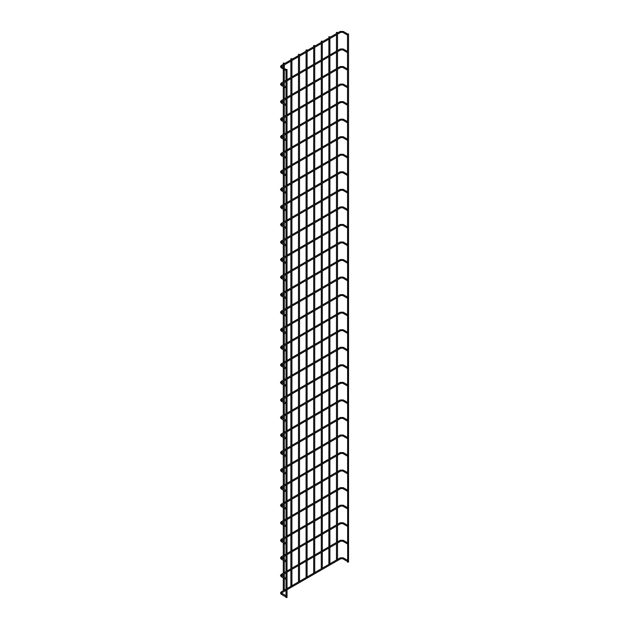 <?xml version="1.0" encoding="UTF-8"?>
<svg xmlns="http://www.w3.org/2000/svg" width="629" height="629" viewBox="0 0 629 629"><rect width="100%" height="100%" fill="white"/><g stroke="black" fill="none" stroke-linecap="round" stroke-linejoin="round"><path stroke-width="0.94" d="M347.507 34.406L347.507 35.075M285.991 69.921L285.991 70.59M347.507 33.919L347.656 562.247L348.537 562.035L348.537 33.919L347.507 33.919L348.537 33.919M336.625 32.574L337.506 32.362L336.625 32.574M286.871 597.338L285.991 597.55L285.991 69.434L287.021 69.434L285.991 69.434M347.507 51.955L347.507 52.624M285.991 87.47L285.991 88.139M347.507 69.505L347.507 70.165M285.991 105.019L285.991 105.68M347.507 87.054L347.507 87.714M285.991 122.561L285.991 123.229M347.507 104.595L347.507 105.263M285.991 140.11L285.991 140.778M347.507 122.144L347.507 122.804M285.991 157.659L285.991 158.319M347.507 139.693L347.507 140.353M285.991 175.2L285.991 175.868M347.507 157.234L347.507 157.903M285.991 192.749L285.991 193.417M347.507 174.783L347.507 175.444M285.991 210.298L285.991 210.959M347.507 192.332L347.507 192.993M285.991 227.84L285.991 228.508M347.507 209.874L347.507 210.542M285.991 245.389L285.991 246.057M347.507 227.423L347.507 228.083M285.991 262.938L285.991 263.598M347.507 244.972L347.507 245.632M285.991 280.479L285.991 281.147M347.507 262.513L347.507 263.181M285.991 298.028L285.991 298.696M347.507 280.062L347.507 280.723M285.991 315.577L285.991 316.238M347.507 297.611L347.507 298.272M285.991 333.118L285.991 333.787M347.507 315.153L347.507 315.821M285.991 350.668L285.991 351.336M347.507 332.702L347.507 333.362M285.991 368.217L285.991 368.877M347.507 350.251L347.507 350.911M285.991 385.758L285.991 386.426M347.507 367.792L347.507 368.46M285.991 403.307L285.991 403.975M347.507 385.341L347.507 386.002M285.991 420.856L285.991 421.516M347.507 402.89L347.507 403.551M285.991 438.397L285.991 439.066M347.507 420.431L347.507 421.1M285.991 455.946L285.991 456.615M347.507 437.981L347.507 438.641M285.991 473.495L285.991 474.156M347.507 455.53L347.507 456.19M285.991 491.037L285.991 491.705M347.507 473.071L347.507 473.739M285.991 508.586L285.991 509.254M347.507 490.62L347.507 491.28M285.991 526.135L285.991 526.795M347.507 508.169L347.507 508.83M285.991 543.676L285.991 544.344M347.507 525.71L347.507 526.379M285.991 561.225L285.991 561.894M347.507 543.259L347.507 543.92M285.991 578.774L285.991 579.435M347.507 560.809L347.507 561.469M285.991 596.316L285.991 596.984M329.022 36.954L329.903 36.749L329.022 36.954M321.427 41.341L322.307 41.137L321.427 41.341M313.832 45.728L314.712 45.516L313.832 45.728M306.229 50.116L307.109 49.903L306.229 50.116M298.633 54.503L299.514 54.291L298.633 54.503M291.038 58.89L291.919 58.678L291.038 58.89M283.435 63.277L284.316 63.065L283.435 63.277M343.025 32.315L342.656 32.11L343.387 31.686M340.47 32.315L340.47 31.474L340.108 31.686M281.588 66.391L281.509 65.518L281.147 65.723M281.878 67.201L281.509 66.989L281.509 67.83M343.025 49.864L342.656 49.652L343.387 49.235M340.47 49.864L340.832 49.652L340.108 49.235M281.588 83.94L281.509 83.059L281.147 83.272M281.878 84.75L281.509 84.538L281.509 85.379M343.025 67.413L342.656 67.201L343.387 66.776M340.47 67.413L340.832 67.201L340.108 66.776M281.588 101.489L281.509 100.609L281.147 100.821M281.878 102.291L281.509 102.079L281.509 102.928M343.025 84.954L342.656 84.75L343.387 84.325M340.47 84.954L340.47 84.113L340.108 84.325M281.588 119.03L281.509 118.158L281.147 118.362M281.878 119.84L281.509 119.628L281.509 120.469M343.025 102.503L342.656 102.291L343.387 101.874M340.47 102.503L340.832 102.291L340.108 101.874M281.588 136.579L281.509 135.699L281.147 135.911M281.878 137.389L281.509 137.177L281.509 138.018M343.025 120.053L342.656 119.84L343.387 119.416M340.47 120.053L340.832 119.84L340.108 119.416M281.588 154.129L281.509 153.248L281.147 153.46M281.878 154.931L281.509 154.718L281.509 155.567M343.025 137.594L342.656 137.389L343.387 136.965M340.47 137.594L340.47 136.752L340.108 136.965M281.588 171.67L281.509 170.797L281.147 171.002M281.878 172.48L281.509 172.267L281.509 173.109M343.025 155.143L342.656 154.931L343.387 154.514M340.47 155.143L340.832 154.931L340.108 154.514M281.588 189.219L281.509 188.338L281.147 188.551M281.878 190.029L281.509 189.816L281.509 190.658M343.025 172.692L342.656 172.48L343.387 172.055M340.47 172.692L340.832 172.48L340.108 172.055M281.588 206.768L281.509 205.887L281.147 206.1M281.878 207.57L281.509 207.358L281.509 208.207M343.025 190.233L342.656 190.029L343.387 189.604M340.47 190.233L340.47 189.392L340.108 189.604M281.588 224.309L281.509 223.437L281.147 223.641M281.878 225.119L281.509 224.907L281.509 225.748M343.025 207.782L342.656 207.57L343.387 207.153M340.47 207.782L340.832 207.57L340.108 207.153M281.588 241.858L281.509 240.978L281.147 241.19M281.878 242.668L281.509 242.456L281.509 243.297M343.025 225.331L342.656 225.119L343.387 224.695M340.47 225.331L340.832 225.119L340.108 224.695M281.588 259.407L281.509 258.527L281.147 258.739M281.878 260.209L281.509 259.997L281.509 260.846M343.025 242.873L342.656 242.668L343.387 242.244M340.47 242.873L340.47 242.031L340.108 242.244M281.588 276.949L281.509 276.076L281.147 276.28M281.878 277.759L281.509 277.546L281.509 278.388M343.025 260.422L342.656 260.209L343.387 259.793M340.47 260.422L340.832 260.209L340.108 259.793M281.588 294.498L281.509 293.617L281.147 293.829M281.878 295.308L281.509 295.095L281.509 295.937M343.025 277.971L342.656 277.759L343.387 277.334M340.47 277.971L340.832 277.759L340.108 277.334M281.588 312.047L281.509 311.166L281.147 311.379M281.878 312.849L281.509 312.637L281.509 313.486M343.025 295.512L342.656 295.308L343.387 294.883M340.47 295.512L340.47 294.671L340.108 294.883M281.588 329.588L281.509 328.715L281.147 328.92M281.878 330.398L281.509 330.186L281.509 331.027M343.025 313.061L342.656 312.849L343.387 312.432M340.47 313.061L340.832 312.849L340.108 312.432M281.588 347.137L281.509 346.257L281.147 346.469M281.878 347.947L281.509 347.735L281.509 348.576M343.025 330.61L342.656 330.398L343.387 329.973M340.47 330.61L340.832 330.398L340.108 329.973M281.588 364.686L281.509 363.806L281.147 364.018M281.878 365.488L281.509 365.276L281.509 366.125M343.025 348.151L342.656 347.947L343.387 347.522M340.47 348.151L340.47 347.31L340.108 347.522M281.588 382.228L281.509 381.355L281.147 381.559M281.878 383.037L281.509 382.825L281.509 383.666M343.025 365.701L342.656 365.488L343.387 365.072M340.47 365.701L340.832 365.488L340.108 365.072M281.588 399.777L281.509 398.896L281.147 399.108M281.878 400.587L281.509 400.374L281.509 401.216M343.025 383.25L342.656 383.037L343.387 382.613M340.47 383.25L340.832 383.037L340.108 382.613M281.588 417.326L281.509 416.445L281.147 416.657M281.878 418.128L281.509 417.915L281.509 418.765M343.025 400.791L342.656 400.587L343.387 400.162M340.47 400.791L340.47 399.95L340.108 400.162M281.588 434.867L281.509 433.994L281.147 434.199M281.878 435.677L281.509 435.465L281.509 436.306M343.025 418.34L342.656 418.128L343.387 417.711M340.47 418.34L340.832 418.128L340.108 417.711M281.588 452.416L281.509 451.536L281.147 451.748M281.878 453.226L281.509 453.014L281.509 453.855M343.025 435.889L342.656 435.677L343.387 435.252M340.47 435.889L340.832 435.677L340.108 435.252M281.588 469.965L281.509 469.085L281.147 469.297M281.878 470.767L281.509 470.555L281.509 471.404M343.025 453.43L342.656 453.226L343.387 452.801M340.47 453.43L340.47 452.589L340.108 452.801M281.588 487.506L281.509 486.634L281.147 486.838M281.878 488.316L281.509 488.104L281.509 488.945M343.025 470.979L342.656 470.767L343.387 470.35M340.47 470.979L340.832 470.767L340.108 470.35M281.588 505.056L281.509 504.175L281.147 504.387M281.878 505.865L281.509 505.653L281.509 506.494M343.025 488.529L342.656 488.316L343.387 487.892M340.47 488.529L340.832 488.316L340.108 487.892M281.588 522.605L281.509 521.724L281.147 521.936M281.878 523.407L281.509 523.194L281.509 524.043M343.025 506.07L342.656 505.865L343.387 505.441M340.47 506.07L340.47 505.229L340.108 505.441M281.588 540.146L281.509 539.273L281.147 539.478M281.878 540.956L281.509 540.743L281.509 541.585M343.025 523.619L342.656 523.407L343.387 522.99M340.47 523.619L340.832 523.407L340.108 522.99M281.588 557.695L281.509 556.814L281.147 557.027M281.878 558.505L281.509 558.293L281.509 559.134M343.025 541.168L342.656 540.956L343.387 540.531M340.47 541.168L340.832 540.956L340.108 540.531M281.588 575.244L281.509 574.363L281.147 574.576M281.878 576.046L281.509 575.834L281.509 576.683M343.025 558.709L342.656 558.505L343.387 558.08M340.47 558.709L340.47 557.868L340.108 558.08M281.588 592.785L281.509 591.913L281.147 592.117M281.878 593.595L281.509 593.383L281.509 594.224M347.467 35.059L342.766 32.346L340.729 32.346L281.768 66.383L281.768 66.965L285.991 69.402M347.507 33.887L343.277 31.45L340.21 31.45L281.249 65.487L280.463 66.674L281.249 67.853L285.959 70.574M337.506 559.582L337.506 543.055M337.506 542.033L337.506 525.506M337.506 524.492L337.506 507.957M337.506 506.943L337.506 490.416M337.506 489.393L337.506 472.866M337.506 471.852L337.506 455.317M337.506 454.303L337.506 437.776M337.506 436.754L337.506 420.227M337.506 419.213L337.506 402.678M337.506 401.664L337.506 385.137M337.506 384.115L337.506 367.588M337.506 366.573L337.506 350.038M337.506 349.024L337.506 332.497M337.506 331.475L337.506 314.948M337.506 313.934L337.506 297.399M337.506 296.212L337.506 279.858M337.506 278.663L337.506 262.309M337.506 261.121L337.506 244.76M337.506 243.572L337.506 227.218M337.506 226.023L337.506 209.669M337.506 208.482L337.506 192.12M337.506 190.933L337.506 174.579M337.506 173.384L337.506 157.03M337.506 155.843L337.506 139.481M337.506 138.294L337.506 121.94M337.506 120.744L337.506 104.39M337.506 103.203L337.506 86.841M337.506 85.654L337.506 69.3M337.506 68.105L337.506 51.751M337.506 50.564L337.506 34.202M337.506 33.015L337.506 32.362M336.468 560.007L336.468 543.653M336.468 542.457L336.468 526.103M336.468 524.908L336.468 508.554M336.468 507.367L336.468 491.013M336.468 489.818L336.468 473.464M336.468 472.269L336.468 455.915M336.468 454.728L336.468 438.374M336.468 437.179L336.468 420.825M336.468 419.629L336.468 403.275M336.468 402.088L336.468 385.734M336.468 384.539L336.468 368.185M336.468 366.99L336.468 350.636M336.468 349.449L336.468 333.095M336.468 331.9L336.468 315.546M336.468 314.351L336.468 297.997M336.468 296.809L336.468 280.448M336.468 279.26L336.468 262.906M336.468 261.711L336.468 245.357M336.468 244.17L336.468 227.808M336.468 226.621L336.468 210.267M336.468 209.072L336.468 192.718M336.468 191.53L336.468 175.169M336.468 173.981L336.468 157.627M336.468 156.432L336.468 140.078M336.468 138.891L336.468 122.529M336.468 121.342L336.468 104.988M336.468 103.793L336.468 87.439M336.468 86.252L336.468 69.89M336.468 68.703L336.468 52.349M336.468 51.153L336.468 34.799M336.468 33.612L336.468 32.362M287.021 597.55L287.021 69.434M347.467 52.608L342.766 49.888L340.729 49.888L287.021 80.897M347.507 51.436L343.277 48.999L340.21 48.999L287.021 79.702M285.991 86.951L281.493 84.223L285.991 81.495M285.959 88.123L281.249 85.402L280.463 84.223L281.249 83.036L285.991 80.3M347.467 70.149L342.766 67.437L340.729 67.437L287.021 98.439M347.507 68.978L343.277 66.54L340.21 66.54L287.021 97.251M285.991 104.493L281.493 101.764L285.991 99.036M285.959 105.664L281.249 102.952L280.463 101.764L281.249 100.585L285.991 97.849M347.467 87.698L342.766 84.986L340.729 84.986L287.021 115.988M347.507 86.527L343.277 84.089L340.21 84.089L287.021 114.8M285.991 122.042L281.493 119.313L285.991 116.585M285.959 123.213L281.249 120.493L280.463 119.313L281.249 118.126L285.991 115.39M347.467 105.247L342.766 102.527L340.729 102.527L287.021 133.537M347.507 104.076L343.277 101.639L340.21 101.639L287.021 132.342M285.991 139.591L281.493 136.863L285.991 134.134M285.959 140.762L281.249 138.042L280.463 136.863L281.249 135.675L285.991 132.939M347.467 122.789L342.766 120.076L340.729 120.076L287.021 151.078M347.507 121.617L343.277 119.18L340.21 119.18L287.021 149.891M285.991 157.132L281.493 154.404L285.991 151.675M285.959 158.304L281.249 155.591L280.463 154.404L281.249 153.224L285.991 150.488M347.467 140.338L342.766 137.625L340.729 137.625L287.021 168.627M347.507 139.166L343.277 136.729L340.21 136.729L287.021 167.44M285.991 174.681L281.493 171.953L285.991 169.225M285.959 175.853L281.249 173.132L280.463 171.953L281.249 170.766L285.991 168.029M347.467 157.887L342.766 155.166L340.729 155.166L287.021 186.176M347.507 156.715L343.277 154.278L340.21 154.278L287.021 184.981M285.991 192.23L281.493 189.502L285.991 186.774M285.959 193.402L281.249 190.681L280.463 189.502L281.249 188.315L285.991 185.579M347.467 175.428L342.766 172.716L340.729 172.716L287.021 203.717M347.507 174.257L343.277 171.819L340.21 171.819L287.021 202.53M285.991 209.772L281.493 207.043L285.991 204.315M285.959 210.943L281.249 208.23L280.463 207.043L281.249 205.864L285.991 203.128M347.467 192.977L342.766 190.265L340.729 190.265L287.021 221.266M347.507 191.806L343.277 189.368L340.21 189.368L287.021 220.079M285.991 227.321L281.493 224.592L285.991 221.864M285.959 228.492L281.249 225.772L280.463 224.592L281.249 223.405L285.991 220.669M347.467 210.526L342.766 207.806L340.729 207.806L287.021 238.816M347.507 209.355L343.277 206.917L340.21 206.917L287.021 237.62M285.991 244.87L281.493 242.141L285.991 239.413M285.959 246.041L281.249 243.321L280.463 242.141L281.249 240.954L285.991 238.218M347.467 228.068L342.766 225.355L340.729 225.355L287.021 256.357M347.507 226.896L343.277 224.459L340.21 224.459L287.021 255.17M285.991 262.411L281.493 259.683L285.991 256.954M285.959 263.582L281.249 260.87L280.463 259.683L281.249 258.503L285.991 255.767M347.467 245.617L342.766 242.904L340.729 242.904L287.021 273.906M347.507 244.445L343.277 242.008L340.21 242.008L287.021 272.719M285.991 279.96L281.493 277.232L285.991 274.503M285.959 281.132L281.249 278.411L280.463 277.232L281.249 276.045L285.991 273.308M347.467 263.166L342.766 260.445L340.729 260.445L287.021 291.455M347.507 261.994L343.277 259.557L340.21 259.557L287.021 290.26M285.991 297.509L281.493 294.781L285.991 292.053M285.959 298.681L281.249 295.96L280.463 294.781L281.249 293.594L285.991 290.857M347.467 280.707L342.766 277.994L340.729 277.994L287.021 308.996M347.507 279.535L343.277 277.098L340.21 277.098L287.021 307.809M285.991 315.05L281.493 312.322L285.991 309.594M285.959 316.222L281.249 313.509L280.463 312.322L281.249 311.143L285.991 308.407M347.467 298.256L342.766 295.544L340.729 295.544L287.021 326.545M347.507 297.085L343.277 294.647L340.21 294.647L287.021 325.358M285.991 332.599L281.493 329.871L285.991 327.143M285.959 333.771L281.249 331.051L280.463 329.871L281.249 328.684L285.991 325.948M347.467 315.805L342.766 313.085L340.729 313.085L287.021 344.094M347.507 314.634L343.277 312.196L340.21 312.196L287.021 342.899M285.991 350.149L281.493 347.42L285.991 344.692M285.959 351.32L281.249 348.6L280.463 347.42L281.249 346.233L285.991 343.497M347.467 333.346L342.766 330.634L340.729 330.634L287.021 361.644M347.507 332.175L343.277 329.738L340.21 329.738L287.021 360.448M285.991 367.69L281.493 364.962L285.991 362.233M285.959 368.861L281.249 366.149L280.463 364.962L281.249 363.782L285.991 361.046M347.467 350.896L342.766 348.183L340.729 348.183L287.021 379.185M347.507 349.724L343.277 347.287L340.21 347.287L287.021 377.998M285.991 385.239L281.493 382.511L285.991 379.782M285.959 386.41L281.249 383.69L280.463 382.511L281.249 381.323L285.991 378.587M347.467 368.445L342.766 365.724L340.729 365.724L287.021 396.734M347.507 367.273L343.277 364.836L340.21 364.836L287.021 395.539M285.991 402.788L281.493 400.06L285.991 397.331M285.959 403.96L281.249 401.239L280.463 400.06L281.249 398.872L285.991 396.136M347.467 385.994L342.766 383.273L340.729 383.273L287.021 414.283M347.507 384.822L343.277 382.377L340.21 382.377L287.021 413.088M285.991 420.329L281.493 417.601L285.991 414.873M285.959 421.501L281.249 418.788L280.463 417.601L281.249 416.422L285.991 413.685M347.467 403.535L342.766 400.822L340.729 400.822L287.021 431.824M347.507 402.363L343.277 399.926L340.21 399.926L287.021 430.637M285.991 437.878L281.493 435.15L285.991 432.422M285.959 439.05L281.249 436.337L280.463 435.15L281.249 433.963L285.991 431.227M347.467 421.084L342.766 418.364L340.729 418.364L287.021 449.373M347.507 419.913L343.277 417.475L340.21 417.475L287.021 448.178M285.991 455.427L281.493 452.699L285.991 449.971M285.959 456.599L281.249 453.879L280.463 452.699L281.249 451.512L285.991 448.776M347.467 438.633L342.766 435.913L340.729 435.913L287.021 466.922M347.507 437.462L343.277 435.016L340.21 435.016L287.021 465.727M285.991 472.969L281.493 470.24L285.991 467.512M285.959 474.14L281.249 471.428L280.463 470.24L281.249 469.061L285.991 466.325M347.467 456.174L342.766 453.462L340.729 453.462L287.021 484.464M347.507 455.003L343.277 452.566L340.21 452.566L287.021 483.276M285.991 490.518L281.493 487.789L285.991 485.061M285.959 491.689L281.249 488.977L280.463 487.789L281.249 486.602L285.991 483.866M347.467 473.723L342.766 471.003L340.729 471.003L287.021 502.013M347.507 472.552L343.277 470.115L340.21 470.115L287.021 500.818M285.991 508.067L281.493 505.339L285.991 502.61M285.959 509.238L281.249 506.518L280.463 505.339L281.249 504.151L285.991 501.415M347.467 491.273L342.766 488.552L340.729 488.552L287.021 519.562M347.507 490.101L343.277 487.656L340.21 487.656L287.021 518.367M285.991 525.608L281.493 522.88L285.991 520.152M285.959 526.78L281.249 524.067L280.463 522.88L281.249 521.7L285.991 518.964M347.467 508.814L342.766 506.101L340.729 506.101L287.021 537.103M347.507 507.642L343.277 505.205L340.21 505.205L287.021 535.916M285.991 543.157L281.493 540.429L285.991 537.701M285.959 544.329L281.249 541.616L280.463 540.429L281.249 539.242L285.991 536.506M347.467 526.363L342.766 523.643L340.729 523.643L287.021 554.652M347.507 525.191L343.277 522.754L340.21 522.754L287.021 553.457M285.991 560.706L281.493 557.978L285.991 555.25M285.959 561.878L281.249 559.157L280.463 557.978L281.249 556.791L285.991 554.055M347.467 543.912L342.766 541.192L340.729 541.192L287.021 572.201M347.507 542.741L343.277 540.295L340.21 540.295L287.021 571.006M285.991 578.248L281.493 575.519L285.991 572.791M285.959 579.419L281.249 576.707L280.463 575.519L281.249 574.34L285.991 571.604M347.467 561.453L342.766 558.741L340.729 558.741L287.021 589.743M347.507 560.282L343.277 557.844L340.21 557.844L287.021 588.555M285.991 595.797L281.493 593.068L285.991 590.34M285.959 596.968L281.249 594.256L280.463 593.068L281.249 591.881L285.991 589.145M329.903 563.969L329.903 547.442M329.903 546.42L329.903 529.893M329.903 528.879L329.903 512.344M329.903 511.33L329.903 494.803M329.903 493.781L329.903 477.254M329.903 476.239L329.903 459.705M329.903 458.69L329.903 442.163M329.903 441.141L329.903 424.614M329.903 423.6L329.903 407.065M329.903 406.051L329.903 389.524M329.903 388.502L329.903 371.975M329.903 370.961L329.903 354.426M329.903 353.412L329.903 336.885M329.903 335.862L329.903 319.335M329.903 318.321L329.903 301.786M329.903 300.599L329.903 284.245M329.903 283.05L329.903 266.696M329.903 265.509L329.903 249.147M329.903 247.96L329.903 231.606M329.903 230.411L329.903 214.057M329.903 212.861L329.903 196.507M329.903 195.32L329.903 178.966M329.903 177.771L329.903 161.417M329.903 160.222L329.903 143.868M329.903 142.681L329.903 126.327M329.903 125.132L329.903 108.778M329.903 107.583L329.903 91.229M329.903 90.041L329.903 73.687M329.903 72.492L329.903 56.138M329.903 54.943L329.903 38.589M329.903 37.402L329.903 36.749M328.873 564.394L328.873 548.032M328.873 546.845L328.873 530.491M328.873 529.296L328.873 512.942M328.873 511.754L328.873 495.393M328.873 494.205L328.873 477.851M328.873 476.656L328.873 460.302M328.873 459.115L328.873 442.753M328.873 441.566L328.873 425.212M328.873 424.017L328.873 407.663M328.873 406.476L328.873 390.114M328.873 388.926L328.873 372.572M328.873 371.377L328.873 355.023M328.873 353.836L328.873 337.474M328.873 336.287L328.873 319.933M328.873 318.738L328.873 302.384M328.873 301.197L328.873 284.835M328.873 283.648L328.873 267.294M328.873 266.098L328.873 249.744M328.873 248.557L328.873 232.195M328.873 231.008L328.873 214.654M328.873 213.459L328.873 197.105M328.873 195.918L328.873 179.556M328.873 178.369L328.873 162.015M328.873 160.82L328.873 144.466M328.873 143.278L328.873 126.916M328.873 125.729L328.873 109.375M328.873 108.18L328.873 91.826M328.873 90.639L328.873 74.277M328.873 73.09L328.873 56.736M328.873 55.541L328.873 39.187M328.873 37.999L328.873 36.749M322.307 568.357L322.307 551.83M322.307 550.807L322.307 534.28M322.307 533.266L322.307 516.731M322.307 515.717L322.307 499.19M322.307 498.168L322.307 481.641M322.307 480.627L322.307 464.092M322.307 463.078L322.307 446.551M322.307 445.529L322.307 429.002M322.307 427.987L322.307 411.452M322.307 410.438L322.307 393.911M322.307 392.889L322.307 376.362M322.307 375.348L322.307 358.813M322.307 357.799L322.307 341.272M322.307 340.25L322.307 323.723M322.307 322.708L322.307 306.174M322.307 304.986L322.307 288.632M322.307 287.437L322.307 271.083M322.307 269.888L322.307 253.534M322.307 252.347L322.307 235.993M322.307 234.798L322.307 218.444M322.307 217.249L322.307 200.895M322.307 199.708L322.307 183.353M322.307 182.158L322.307 165.804M322.307 164.609L322.307 148.255M322.307 147.068L322.307 130.714M322.307 129.519L322.307 113.165M322.307 111.97L322.307 95.616M322.307 94.429L322.307 78.075M322.307 76.88L322.307 60.526M322.307 59.33L322.307 42.976M322.307 41.789L322.307 41.137M321.277 568.781L321.277 552.419M321.277 551.232L321.277 534.878M321.277 533.683L321.277 517.329M321.277 516.142L321.277 499.78M321.277 498.593L321.277 482.239M321.277 481.043L321.277 464.689M321.277 463.502L321.277 447.14M321.277 445.953L321.277 429.599M321.277 428.404L321.277 412.05M321.277 410.863L321.277 394.501M321.277 393.314L321.277 376.96M321.277 375.765L321.277 359.411M321.277 358.223L321.277 341.862M321.277 340.674L321.277 324.32M321.277 323.125L321.277 306.771M321.277 305.576L321.277 289.222M321.277 288.035L321.277 271.681M321.277 270.486L321.277 254.132M321.277 252.937L321.277 236.583M321.277 235.395L321.277 219.041M321.277 217.846L321.277 201.492M321.277 200.297L321.277 183.943M321.277 182.756L321.277 166.402M321.277 165.207L321.277 148.853M321.277 147.658L321.277 131.304M321.277 130.117L321.277 113.763M321.277 112.567L321.277 96.213M321.277 95.018L321.277 78.664M321.277 77.477L321.277 61.123M321.277 59.928L321.277 43.574M321.277 42.379L321.277 41.137M314.712 572.744L314.712 556.217M314.712 555.195L314.712 538.668M314.712 537.653L314.712 521.119M314.712 520.104L314.712 503.577M314.712 502.555L314.712 486.028M314.712 485.014L314.712 468.479M314.712 467.465L314.712 450.938M314.712 449.916L314.712 433.389M314.712 432.375L314.712 415.84M314.712 414.826L314.712 398.291M314.712 397.276L314.712 380.749M314.712 379.735L314.712 363.2M314.712 362.186L314.712 345.651M314.712 344.637L314.712 328.11M314.712 327.096L314.712 310.561M314.712 309.374L314.712 293.012M314.712 291.825L314.712 275.471M314.712 274.275L314.712 257.921M314.712 256.734L314.712 240.372M314.712 239.185L314.712 222.831M314.712 221.636L314.712 205.282M314.712 204.095L314.712 187.733M314.712 186.546L314.712 170.192M314.712 168.997L314.712 152.643M314.712 151.455L314.712 135.093M314.712 133.906L314.712 117.552M314.712 116.357L314.712 100.003M314.712 98.816L314.712 82.454M314.712 81.267L314.712 64.913M314.712 63.718L314.712 47.364M314.712 46.176L314.712 45.516M313.674 573.161L313.674 556.807M313.674 555.619L313.674 539.265M313.674 538.07L313.674 521.716M313.674 520.521L313.674 504.167M313.674 502.98L313.674 486.626M313.674 485.431L313.674 469.077M313.674 467.882L313.674 451.528M313.674 450.34L313.674 433.986M313.674 432.791L313.674 416.437M313.674 415.242L313.674 398.888M313.674 397.701L313.674 381.347M313.674 380.152L313.674 363.798M313.674 362.603L313.674 346.249M313.674 345.062L313.674 328.708M313.674 327.512L313.674 311.158M313.674 309.963L313.674 293.609M313.674 292.422L313.674 276.068M313.674 274.873L313.674 258.519M313.674 257.324L313.674 240.97M313.674 239.783L313.674 223.429M313.674 222.234L313.674 205.88M313.674 204.684L313.674 188.33M313.674 187.143L313.674 170.789M313.674 169.594L313.674 153.24M313.674 152.045L313.674 135.691M313.674 134.504L313.674 118.15M313.674 116.955L313.674 100.601M313.674 99.406L313.674 83.052M313.674 81.864L313.674 65.51M313.674 64.315L313.674 47.961M313.674 46.766L313.674 45.516M307.109 577.131L307.109 560.596M307.109 559.582L307.109 543.055M307.109 542.033L307.109 525.506M307.109 524.492L307.109 507.957M307.109 506.943L307.109 490.416M307.109 489.393L307.109 472.866M307.109 471.852L307.109 455.317M307.109 454.303L307.109 437.776M307.109 436.754L307.109 420.227M307.109 419.213L307.109 402.678M307.109 401.664L307.109 385.137M307.109 384.115L307.109 367.588M307.109 366.573L307.109 350.038M307.109 349.024L307.109 332.497M307.109 331.475L307.109 314.948M307.109 313.761L307.109 297.399M307.109 296.212L307.109 279.858M307.109 278.663L307.109 262.309M307.109 261.121L307.109 244.76M307.109 243.572L307.109 227.218M307.109 226.023L307.109 209.669M307.109 208.482L307.109 192.12M307.109 190.933L307.109 174.579M307.109 173.384L307.109 157.03M307.109 155.843L307.109 139.481M307.109 138.294L307.109 121.94M307.109 120.744L307.109 104.39M307.109 103.203L307.109 86.841M307.109 85.654L307.109 69.3M307.109 68.105L307.109 51.751M307.109 50.564L307.109 49.903M306.079 577.548L306.079 561.194M306.079 560.007L306.079 543.653M306.079 542.457L306.079 526.103M306.079 524.908L306.079 508.554M306.079 507.367L306.079 491.005M306.079 489.818L306.079 473.464M306.079 472.269L306.079 455.915M306.079 454.728L306.079 438.366M306.079 437.179L306.079 420.825M306.079 419.629L306.079 403.275M306.079 402.088L306.079 385.726M306.079 384.539L306.079 368.185M306.079 366.99L306.079 350.636M306.079 349.449L306.079 333.087M306.079 331.9L306.079 315.546M306.079 314.351L306.079 297.997M306.079 296.809L306.079 280.448M306.079 279.26L306.079 262.906M306.079 261.711L306.079 245.357M306.079 244.17L306.079 227.808M306.079 226.621L306.079 210.267M306.079 209.072L306.079 192.718M306.079 191.53L306.079 175.169M306.079 173.981L306.079 157.627M306.079 156.432L306.079 140.078M306.079 138.891L306.079 122.529M306.079 121.342L306.079 104.988M306.079 103.793L306.079 87.439M306.079 86.252L306.079 69.89M306.079 68.703L306.079 52.349M306.079 51.153L306.079 49.903M299.514 581.518L299.514 564.984M299.514 563.969L299.514 547.442M299.514 546.42L299.514 529.893M299.514 528.879L299.514 512.344M299.514 511.33L299.514 494.803M299.514 493.781L299.514 477.254M299.514 476.239L299.514 459.705M299.514 458.69L299.514 442.163M299.514 441.141L299.514 424.614M299.514 423.6L299.514 407.065M299.514 406.051L299.514 389.524M299.514 388.502L299.514 371.975M299.514 370.961L299.514 354.426M299.514 353.412L299.514 336.885M299.514 335.862L299.514 319.335M299.514 318.14L299.514 301.786M299.514 300.599L299.514 284.245M299.514 283.05L299.514 266.696M299.514 265.501L299.514 249.147M299.514 247.96L299.514 231.606M299.514 230.411L299.514 214.057M299.514 212.861L299.514 196.507M299.514 195.32L299.514 178.966M299.514 177.771L299.514 161.417M299.514 160.222L299.514 143.868M299.514 142.681L299.514 126.327M299.514 125.132L299.514 108.778M299.514 107.583L299.514 91.229M299.514 90.041L299.514 73.687M299.514 72.492L299.514 56.138M299.514 54.943L299.514 54.291M298.484 581.935L298.484 565.581M298.484 564.394L298.484 548.032M298.484 546.845L298.484 530.491M298.484 529.296L298.484 512.942M298.484 511.754L298.484 495.393M298.484 494.205L298.484 477.851M298.484 476.656L298.484 460.302M298.484 459.115L298.484 442.753M298.484 441.566L298.484 425.212M298.484 424.017L298.484 407.663M298.484 406.476L298.484 390.114M298.484 388.926L298.484 372.572M298.484 371.377L298.484 355.023M298.484 353.836L298.484 337.474M298.484 336.287L298.484 319.933M298.484 318.738L298.484 302.384M298.484 301.197L298.484 284.835M298.484 283.648L298.484 267.294M298.484 266.098L298.484 249.744M298.484 248.557L298.484 232.195M298.484 231.008L298.484 214.654M298.484 213.459L298.484 197.105M298.484 195.918L298.484 179.556M298.484 178.369L298.484 162.015M298.484 160.82L298.484 144.466M298.484 143.278L298.484 126.916M298.484 125.729L298.484 109.375M298.484 108.18L298.484 91.826M298.484 90.639L298.484 74.277M298.484 73.09L298.484 56.736M298.484 55.541L298.484 54.291M291.919 585.906L291.919 569.371M291.919 568.357L291.919 551.83M291.919 550.807L291.919 534.28M291.919 533.266L291.919 516.731M291.919 515.717L291.919 499.19M291.919 498.168L291.919 481.641M291.919 480.627L291.919 464.092M291.919 463.078L291.919 446.551M291.919 445.529L291.919 429.002M291.919 427.987L291.919 411.452M291.919 410.438L291.919 393.911M291.919 392.889L291.919 376.362M291.919 375.348L291.919 358.813M291.919 357.799L291.919 341.272M291.919 340.25L291.919 323.723M291.919 322.528L291.919 306.174M291.919 304.986L291.919 288.632M291.919 287.437L291.919 271.083M291.919 269.888L291.919 253.534M291.919 252.347L291.919 235.993M291.919 234.798L291.919 218.444M291.919 217.249L291.919 200.895M291.919 199.708L291.919 183.353M291.919 182.158L291.919 165.804M291.919 164.609L291.919 148.255M291.919 147.068L291.919 130.714M291.919 129.519L291.919 113.165M291.919 111.97L291.919 95.616M291.919 94.429L291.919 78.075M291.919 76.88L291.919 60.526M291.919 59.33L291.919 58.678M290.881 586.322L290.881 569.968M290.881 568.781L290.881 552.419M290.881 551.232L290.881 534.878M290.881 533.683L290.881 517.329M290.881 516.134L290.881 499.78M290.881 498.593L290.881 482.239M290.881 481.043L290.881 464.689M290.881 463.494L290.881 447.14M290.881 445.953L290.881 429.599M290.881 428.404L290.881 412.05M290.881 410.855L290.881 394.501M290.881 393.314L290.881 376.96M290.881 375.765L290.881 359.411M290.881 358.216L290.881 341.862M290.881 340.674L290.881 324.32M290.881 323.125L290.881 306.771M290.881 305.576L290.881 289.222M290.881 288.035L290.881 271.681M290.881 270.486L290.881 254.132M290.881 252.937L290.881 236.583M290.881 235.395L290.881 219.041M290.881 217.846L290.881 201.492M290.881 200.297L290.881 183.943M290.881 182.756L290.881 166.402M290.881 165.207L290.881 148.853M290.881 147.658L290.881 131.304M290.881 130.117L290.881 113.763M290.881 112.567L290.881 96.213M290.881 95.018L290.881 78.664M290.881 77.477L290.881 61.123M290.881 59.928L290.881 58.678M284.316 590.293L284.316 578.476M284.316 577.28L284.316 573.758M284.316 572.744L284.316 560.926M284.316 559.739L284.316 556.209M284.316 555.195L284.316 543.385M284.316 542.19L284.316 538.668M284.316 537.653L284.316 525.836M284.316 524.641L284.316 521.119M284.316 520.104L284.316 508.287M284.316 507.1L284.316 503.57M284.316 502.555L284.316 490.746M284.316 489.551L284.316 486.028M284.316 485.014L284.316 473.197M284.316 472.002L284.316 468.479M284.316 467.465L284.316 455.648M284.316 454.46L284.316 450.93M284.316 449.916L284.316 438.106M284.316 436.911L284.316 433.389M284.316 432.367L284.316 420.557M284.316 419.362L284.316 415.84M284.316 414.826L284.316 403.008M284.316 401.821L284.316 398.291M284.316 397.276L284.316 385.467M284.316 384.272L284.316 380.749M284.316 379.727L284.316 367.918M284.316 366.723L284.316 363.2M284.316 362.186L284.316 350.369M284.316 349.181L284.316 345.651M284.316 344.637L284.316 332.827M284.316 331.632L284.316 328.11M284.316 326.915L284.316 315.278M284.316 314.083L284.316 310.561M284.316 309.374L284.316 297.729M284.316 296.542L284.316 293.012M284.316 291.825L284.316 280.188M284.316 278.993L284.316 275.471M284.316 274.275L284.316 262.639M284.316 261.444L284.316 257.921M284.316 256.734L284.316 245.09M284.316 243.903L284.316 240.372M284.316 239.185L284.316 227.549M284.316 226.354L284.316 222.831M284.316 221.636L284.316 210M284.316 208.804L284.316 205.282M284.316 204.095L284.316 192.45M284.316 191.263L284.316 187.733M284.316 186.546L284.316 174.909M284.316 173.714L284.316 170.192M284.316 168.997L284.316 157.36M284.316 156.165L284.316 152.643M284.316 151.455L284.316 139.811M284.316 138.624L284.316 135.093M284.316 133.906L284.316 122.27M284.316 121.075L284.316 117.552M284.316 116.357L284.316 104.721M284.316 103.526L284.316 100.003M284.316 98.816L284.316 87.172M284.316 85.984L284.316 82.454M284.316 81.267L284.316 69.63M284.316 68.435L284.316 64.913M284.316 63.718L284.316 63.065M283.286 590.71L283.286 577.878M283.286 576.691L283.286 574.356M283.286 573.161L283.286 560.337M283.286 559.142L283.286 556.807M283.286 555.619L283.286 542.788M283.286 541.593L283.286 539.265M283.286 538.07L283.286 525.239M283.286 524.051L283.286 521.716M283.286 520.521L283.286 507.697M283.286 506.502L283.286 504.167M283.286 502.98L283.286 490.148M283.286 488.953L283.286 486.626M283.286 485.431L283.286 472.599M283.286 471.412L283.286 469.077M283.286 467.882L283.286 455.058M283.286 453.863L283.286 451.528M283.286 450.34L283.286 437.509M283.286 436.314L283.286 433.986M283.286 432.791L283.286 419.96M283.286 418.772L283.286 416.437M283.286 415.242L283.286 402.418M283.286 401.223L283.286 398.888M283.286 397.701L283.286 384.869M283.286 383.674L283.286 381.347M283.286 380.152L283.286 367.32M283.286 366.133L283.286 363.798M283.286 362.603L283.286 349.779M283.286 348.584L283.286 346.249M283.286 345.062L283.286 332.23M283.286 331.035L283.286 328.708M283.286 327.512L283.286 314.681M283.286 313.494L283.286 311.158M283.286 309.963L283.286 297.14M283.286 295.945L283.286 293.609M283.286 292.422L283.286 279.591M283.286 278.395L283.286 276.068M283.286 274.873L283.286 262.041M283.286 260.854L283.286 258.519M283.286 257.324L283.286 244.5M283.286 243.305L283.286 240.97M283.286 239.783L283.286 226.951M283.286 225.756L283.286 223.429M283.286 222.234L283.286 209.402M283.286 208.215L283.286 205.88M283.286 204.684L283.286 191.861M283.286 190.666L283.286 188.33M283.286 187.143L283.286 174.312M283.286 173.117L283.286 170.789M283.286 169.594L283.286 156.763M283.286 155.575L283.286 153.24M283.286 152.045L283.286 139.221M283.286 138.026L283.286 135.691M283.286 134.504L283.286 121.672M283.286 120.477L283.286 118.142M283.286 116.955L283.286 104.123M283.286 102.936L283.286 100.601M283.286 99.406L283.286 86.574M283.286 85.387L283.286 83.052M283.286 81.864L283.286 69.033M283.286 67.838L283.286 65.502M283.286 64.315L283.286 63.065"/></g></svg>
